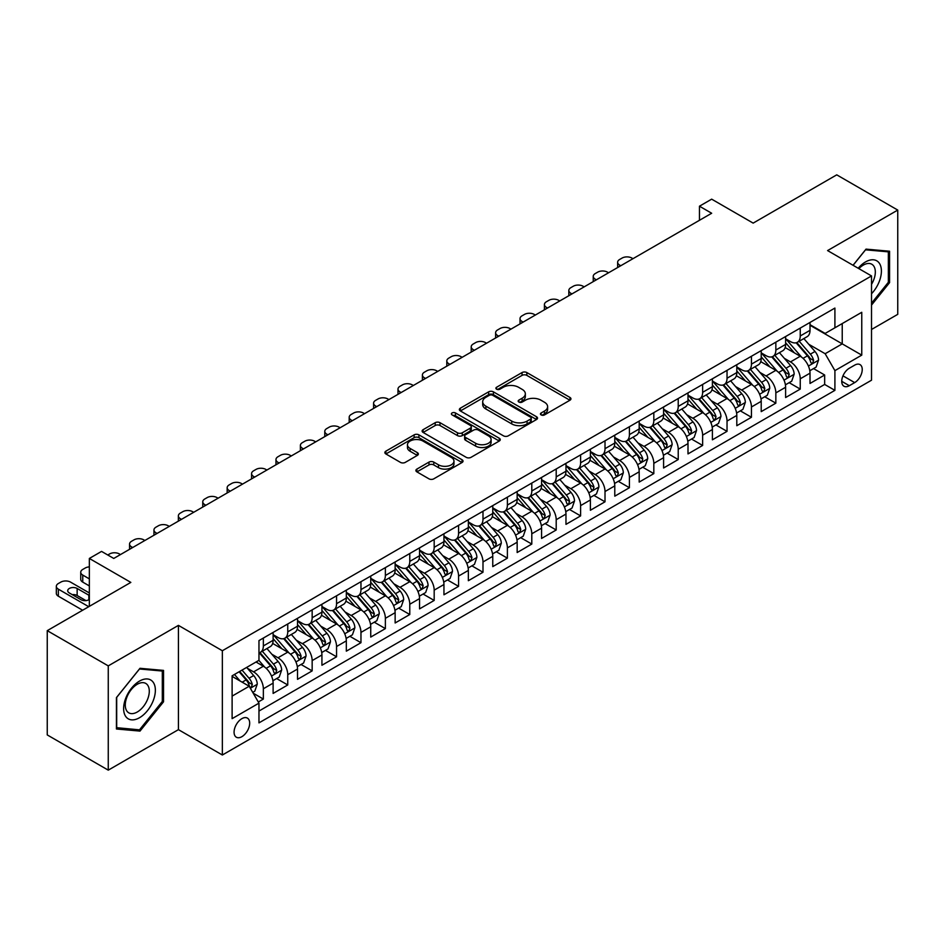 <?xml version="1.0" encoding="UTF-8"?>
<svg xmlns="http://www.w3.org/2000/svg" width="945" height="945" viewBox="0 0 945 945"><rect width="100%" height="100%" fill="white"/><g stroke="black" fill="none" stroke-linecap="round" stroke-linejoin="round"><path stroke-width="1.42" d="M541.142 414.914A2.374 1.37 0 0 0 544.497 414.914L569.953 400.219A3.39 1.961 0 0 0 570.945 398.837A3.39 1.961 0 0 0 569.953 397.455L526.837 372.554A3.39 1.961 0 0 0 522.042 372.554L496.586 387.249A2.374 1.37 0 0 0 495.901 388.218A2.374 1.37 0 0 0 496.586 389.186A2.374 1.37 0 0 0 499.94 389.186L503.236 387.285A10.844 6.261 0 0 1 518.569 387.285L522.16 389.364A10.844 6.261 0 0 1 525.337 393.781A10.844 6.261 0 0 1 522.16 398.211L518.864 400.113A2.374 1.37 0 0 0 518.179 401.082A2.374 1.37 0 0 0 518.864 402.05A2.374 1.37 0 0 0 522.219 402.05L525.514 400.148A10.844 6.261 0 0 1 540.847 400.148L544.438 402.227A10.844 6.261 0 0 1 547.616 406.645A10.844 6.261 0 0 1 544.438 411.075L541.142 412.977A2.374 1.37 0 0 0 540.445 413.945A2.374 1.37 0 0 0 541.142 414.914L541.142 412.977M241.873 736.687A11.045 6.379 120 0 0 249.09 726.953A11.045 6.379 120 0 0 247.401 718.105A11.045 6.379 120 0 0 241.873 718.649A11.045 6.379 120 0 0 234.667 728.382A11.045 6.379 120 0 0 236.356 737.23A11.045 6.379 120 0 0 241.873 736.687M416.875 469.098A3.39 1.961 0 0 0 415.883 470.48A3.39 1.961 0 0 0 416.875 471.862L428.983 478.843A3.39 1.961 0 0 0 433.767 478.843L462.034 462.518A3.39 1.961 0 0 0 463.026 461.136A3.39 1.961 0 0 0 462.034 459.754L418.918 434.865A3.39 1.961 0 0 0 414.123 434.865L385.855 451.178A3.39 1.961 0 0 0 384.863 452.56A3.39 1.961 0 0 0 385.855 453.943L400.467 462.388A3.39 1.961 0 0 0 405.263 462.388L417.359 455.395A3.39 1.961 0 0 0 418.351 454.013A3.39 1.961 0 0 0 417.359 452.631L410.118 448.45A9.06 5.233 0 0 1 407.46 444.752A9.06 5.233 0 0 1 413.048 439.921A9.06 5.233 0 0 1 422.935 441.055L451.32 457.439A9.06 5.233 0 0 1 453.966 461.136A9.06 5.233 0 0 1 448.379 465.968A9.06 5.233 0 0 1 438.504 464.834L433.767 462.105A3.39 1.961 0 0 0 428.983 462.105L416.875 469.098L416.875 471.862M871.514 329.486L897.75 314.342L897.75 210.073L836.738 174.849L753.153 223.114L711.668 199.159L699.465 206.199L711.668 213.251L113.754 558.448L101.552 551.408L89.35 558.448L89.35 606.347M108.262 665.882L108.262 770.151L178.428 729.646L178.428 625.377L108.262 665.882L47.25 630.658L130.835 582.404L89.35 558.448M178.428 625.377L222.358 650.739L871.514 275.94L871.514 380.209L222.358 755.008L222.358 650.739M897.75 210.073L827.584 250.579L871.514 275.94M503.472 435.834A3.39 1.961 0 0 0 508.268 435.834L536.536 419.509A3.39 1.961 0 0 0 537.528 418.127A3.39 1.961 0 0 0 536.536 416.745L493.42 391.856A3.39 1.961 0 0 0 488.624 391.856L460.357 408.169A3.39 1.961 0 0 0 459.364 409.551A3.39 1.961 0 0 0 460.357 410.933L503.472 435.834M453.045 415.422A2.374 1.37 0 0 1 455.443 415.765L499.243 441.043L471.023 457.333A3.39 1.961 0 0 1 466.228 457.333L423.112 432.444L423.112 429.68A3.39 1.961 0 0 0 422.12 431.062A3.39 1.961 0 0 0 423.112 432.444M423.112 429.68L435.208 422.687A3.39 1.961 0 0 1 439.992 422.687L457.486 432.786A3.39 1.961 0 0 0 462.27 432.786L470.303 428.156A3.39 1.961 0 0 0 471.295 426.774A3.39 1.961 0 0 0 470.303 425.392L452.088 414.879A2.374 1.37 0 0 1 451.403 413.91A2.374 1.37 0 0 1 452.868 412.646A2.374 1.37 0 0 1 455.443 412.941L499.279 438.256A3.39 1.961 0 0 1 500.271 439.638A3.39 1.961 0 0 1 499.279 441.02L499.279 438.256M108.262 770.151L47.25 734.926L47.25 630.658M258.292 701.993L263.348 699.064L253.225 693.217M247.46 668.339L253.591 671.871A13.809 7.973 60 0 1 263.348 688.775L273.117 683.14L273.117 693.429L287.752 684.971L276.649 678.569M271.865 654.247L277.995 657.779A13.809 7.973 60 0 1 287.752 674.695L297.521 669.048L297.521 679.337L312.157 670.891L301.053 664.477M296.269 640.155L302.4 643.687A13.809 7.973 60 0 1 312.157 660.602L321.926 654.968L321.926 665.245L336.562 656.799L325.458 650.384M320.674 626.062L326.805 629.606A13.809 7.973 60 0 1 336.562 646.51L346.331 640.875L346.331 651.164L360.966 642.706L349.863 636.292M345.079 611.97L351.209 615.514A13.809 7.973 60 0 1 360.966 632.418L370.735 626.783L370.735 637.072L385.371 628.614L374.267 622.2M369.483 597.89L375.614 601.422A13.809 7.973 60 0 1 385.371 618.325L395.14 612.691L395.14 622.979L409.776 614.522L398.672 608.119M393.888 583.797L400.018 587.329A13.809 7.973 60 0 1 409.776 604.245L419.545 598.61L419.545 608.887L434.18 600.441L423.077 594.027M418.292 569.705L424.423 573.237A13.809 7.973 60 0 1 434.18 590.153L443.949 584.518L443.949 594.795L458.585 586.349L447.481 579.935M442.697 555.613L448.828 559.156A13.809 7.973 60 0 1 458.585 576.06L468.354 570.426L468.354 580.714L482.989 572.257L471.886 565.842M467.102 541.52L473.232 545.064A13.809 7.973 60 0 1 482.989 561.968L492.758 556.333L492.758 566.622L507.394 558.164L496.29 551.75M491.506 527.44L497.637 530.972A13.809 7.973 60 0 1 507.394 547.876L517.163 542.241L517.163 552.53L531.799 544.072L520.695 537.67M515.911 513.348L522.042 516.88A13.809 7.973 60 0 1 531.799 533.795L541.568 528.16L541.568 538.437L556.203 529.991L545.1 523.577M540.316 499.255L546.446 502.799A13.809 7.973 60 0 1 556.203 519.703L565.972 514.068L565.972 524.357L580.608 515.899L569.504 509.485M564.72 485.163L570.851 488.707A13.809 7.973 60 0 1 580.608 505.61L590.377 499.976L590.377 510.265L605.013 501.807L593.909 495.393M589.125 471.071L595.255 474.614A13.809 7.973 60 0 1 605.013 491.518L614.782 485.884L614.782 496.172L629.417 487.714L618.313 481.312M613.529 456.99L619.66 460.522A13.809 7.973 60 0 1 629.417 477.438L639.186 471.791L639.186 482.08L653.822 473.622L642.718 467.22M637.934 442.898L644.065 446.43A13.809 7.973 60 0 1 653.822 463.345L663.591 457.711L663.591 467.988L678.226 459.542L667.123 453.127M662.339 428.806L668.469 432.349A13.809 7.973 60 0 1 678.226 449.253L687.995 443.618L687.995 453.907L702.631 445.449L691.527 439.035M686.743 414.713L692.874 418.257A13.809 7.973 60 0 1 702.631 435.161L712.4 429.526L712.4 439.815L727.036 431.357L715.932 424.943M711.148 400.621L717.279 404.165A13.809 7.973 60 0 1 727.036 421.068L736.805 415.434L736.805 425.722L751.44 417.265L740.337 410.862M735.553 386.54L741.683 390.072A13.809 7.973 60 0 1 751.44 406.988L761.209 401.341L761.209 411.63L775.845 403.172L764.741 396.77M759.957 372.448L766.088 375.98A13.809 7.973 60 0 1 775.845 392.896L785.614 387.261L785.614 397.538L800.25 389.092L800.25 378.803A13.809 7.973 -120 0 0 790.492 361.9L784.362 358.356M789.146 382.678L800.25 389.092M273.117 683.14A13.809 7.973 -120 0 0 263.348 666.237L256.036 662.008M297.521 669.048A13.809 7.973 -120 0 0 287.752 652.144L272.668 643.427M321.926 654.968A13.809 7.973 -120 0 0 312.157 638.052L297.073 629.346M346.331 640.875A13.809 7.973 -120 0 0 336.562 623.972L321.477 615.254M370.735 626.783A13.809 7.973 -120 0 0 360.966 609.879L345.882 601.162M395.14 612.691A13.809 7.973 -120 0 0 385.371 595.787L370.286 587.069M419.545 598.61A13.809 7.973 -120 0 0 409.776 581.695L394.691 572.977M443.949 584.518A13.809 7.973 -120 0 0 434.18 567.602L419.096 558.897M468.354 570.426A13.809 7.973 -120 0 0 458.585 553.522L443.5 544.804M492.758 556.333A13.809 7.973 -120 0 0 482.989 539.43L467.905 530.712M517.163 542.241A13.809 7.973 -120 0 0 507.394 525.337L492.31 516.62M541.568 528.16A13.809 7.973 -120 0 0 531.799 511.245L516.714 502.539M565.972 514.068A13.809 7.973 -120 0 0 556.203 497.153L541.119 488.447M590.377 499.976A13.809 7.973 -120 0 0 580.608 483.072L565.523 474.355M614.782 485.884A13.809 7.973 -120 0 0 605.013 468.98L589.928 460.262M639.186 471.791A13.809 7.973 -120 0 0 629.417 454.888L614.333 446.17M663.591 457.711A13.809 7.973 -120 0 0 653.822 440.795L638.737 432.089M687.995 443.618A13.809 7.973 -120 0 0 678.226 426.703L663.142 417.997M712.4 429.526A13.809 7.973 -120 0 0 702.631 412.622L687.547 403.905M736.805 415.434A13.809 7.973 -120 0 0 727.036 398.53L711.951 389.812M761.209 401.341A13.809 7.973 -120 0 0 751.44 384.438L736.356 375.72M785.614 387.261A13.809 7.973 -120 0 0 775.845 370.345L760.76 361.64M854.682 365.136L849.307 368.231A10.702 6.178 120 0 0 842.314 377.669A10.702 6.178 120 0 0 843.956 386.233A10.702 6.178 120 0 0 849.307 385.702L854.682 382.607A10.702 6.178 120 0 0 861.663 373.18A10.702 6.178 120 0 0 860.021 364.605A10.702 6.178 120 0 0 854.682 365.136M232.116 696.111L249.196 686.247L258.965 703.151L258.965 722.878L834.907 390.356L834.907 370.629L825.15 353.725L808.766 344.263M258.965 703.151L232.116 718.649L232.116 675.817L258.965 660.319L258.965 640.592L834.907 308.07L834.907 327.797L861.757 312.299L861.757 355.131L834.907 370.629M273.117 634.674L277.995 637.497A13.809 7.973 60 0 0 284.894 638.17L294.663 632.536A13.809 7.973 -120 0 0 297.521 626.216L297.521 618.325M297.521 620.582L302.4 623.405A13.809 7.973 60 0 0 309.298 624.09L319.067 618.455A13.809 7.973 -120 0 0 321.926 612.136L321.926 604.245M321.926 606.489L326.805 609.312A13.809 7.973 60 0 0 333.703 609.997L343.472 604.363A13.809 7.973 -120 0 0 346.331 598.043L346.331 590.153M346.331 592.409L351.209 595.22A13.809 7.973 60 0 0 358.108 595.905L367.877 590.271A13.809 7.973 -120 0 0 370.735 583.951L370.735 576.06M370.735 578.316L375.614 581.128A13.809 7.973 60 0 0 382.512 581.813L392.281 576.178A13.809 7.973 -120 0 0 395.14 569.859L395.14 561.968M395.14 564.224L400.018 567.047A13.809 7.973 60 0 0 406.917 567.732L416.686 562.086A13.809 7.973 -120 0 0 419.545 555.766L419.545 547.876M419.545 550.132L424.423 552.955A13.809 7.973 60 0 0 431.322 553.64L441.091 548.005A13.809 7.973 -120 0 0 443.949 541.686L443.949 533.795M443.949 536.039L448.828 538.863A13.809 7.973 60 0 0 455.726 539.548L465.495 533.913A13.809 7.973 -120 0 0 468.354 527.593L468.354 519.703M468.354 521.959L473.232 524.77A13.809 7.973 60 0 0 480.131 525.455L489.9 519.821A13.809 7.973 -120 0 0 492.758 513.501L492.758 505.61M492.758 507.867L497.637 510.678A13.809 7.973 60 0 0 504.535 511.363L514.304 505.729A13.809 7.973 -120 0 0 517.163 499.409L517.163 491.518M517.163 493.774L522.042 496.597A13.809 7.973 60 0 0 528.94 497.283L538.709 491.636A13.809 7.973 -120 0 0 541.568 485.317L541.568 477.426M541.568 479.682L546.446 482.505A13.809 7.973 60 0 0 553.345 483.19L563.114 477.556A13.809 7.973 -120 0 0 565.972 471.236L565.972 463.345M565.972 465.601L570.851 468.413A13.809 7.973 60 0 0 577.749 469.098L587.518 463.463A13.809 7.973 -120 0 0 590.377 457.144L590.377 449.253M590.377 451.509L595.255 454.321A13.809 7.973 60 0 0 602.154 455.006L611.923 449.371A13.809 7.973 -120 0 0 614.782 443.051L614.782 435.161M614.782 437.417L619.66 440.228A13.809 7.973 60 0 0 626.559 440.913L636.328 435.279A13.809 7.973 -120 0 0 639.186 428.959L639.186 421.068M639.186 423.325L644.065 426.148A13.809 7.973 60 0 0 650.963 426.833L660.732 421.186A13.809 7.973 -120 0 0 663.591 414.867L663.591 406.976M663.591 409.232L668.469 412.055A13.809 7.973 60 0 0 675.368 412.741L685.137 407.106A13.809 7.973 -120 0 0 687.995 400.786L687.995 392.896M687.995 395.152L692.874 397.963A13.809 7.973 60 0 0 699.772 398.648L709.541 393.014A13.809 7.973 -120 0 0 712.4 386.694L712.4 378.803M712.4 381.059L717.279 383.871A13.809 7.973 60 0 0 724.177 384.556L733.946 378.921A13.809 7.973 -120 0 0 736.805 372.602L736.805 364.711M736.805 366.967L741.683 369.79A13.809 7.973 60 0 0 748.582 370.464L758.351 364.829A13.809 7.973 -120 0 0 761.209 358.509L761.209 350.619M761.209 352.875L766.088 355.698A13.809 7.973 60 0 0 772.986 356.383L782.755 350.749A13.809 7.973 -120 0 0 785.614 344.417L785.614 336.538M258.965 711.042L824.654 384.438L824.654 375L810.019 383.457L810.019 373.169A13.809 7.973 -120 0 0 800.25 356.253L785.165 347.547M785.614 338.782L790.492 341.606A13.809 7.973 -120 0 0 797.391 342.291A13.809 7.973 -120 0 0 800.25 335.971L800.25 328.08M797.391 342.291L807.16 336.656A13.809 7.973 -120 0 0 810.019 330.337L810.019 322.446M263.348 638.052L263.348 645.943A13.809 7.973 60 0 1 260.489 652.263A13.809 7.973 60 0 1 258.965 652.83M260.489 652.263L270.258 646.628A13.809 7.973 -120 0 0 273.117 640.308L273.117 632.418M287.752 623.96L287.752 631.851A13.809 7.973 60 0 1 284.894 638.17M312.157 609.879L312.157 617.77A13.809 7.973 60 0 1 309.298 624.09M336.562 595.787L336.562 603.678A13.809 7.973 60 0 1 333.703 609.997M360.966 581.695L360.966 589.585A13.809 7.973 60 0 1 358.108 595.905M385.371 567.602L385.371 575.493A13.809 7.973 60 0 1 382.512 581.813M409.776 553.522L409.776 561.401A13.809 7.973 60 0 1 406.917 567.732M434.18 539.43L434.18 547.32A13.809 7.973 60 0 1 431.322 553.64M458.585 525.337L458.585 533.228A13.809 7.973 60 0 1 455.726 539.548M482.989 511.245L482.989 519.136A13.809 7.973 60 0 1 480.131 525.455M507.394 497.153L507.394 505.043A13.809 7.973 60 0 1 504.535 511.363M531.799 483.072L531.799 490.963A13.809 7.973 60 0 1 528.94 497.283M556.203 468.98L556.203 476.871A13.809 7.973 60 0 1 553.345 483.19M580.608 454.888L580.608 462.778A13.809 7.973 60 0 1 577.749 469.098M605.013 440.795L605.013 448.686A13.809 7.973 60 0 1 602.154 455.006M629.417 426.703L629.417 434.594A13.809 7.973 60 0 1 626.559 440.913M653.822 412.622L653.822 420.513A13.809 7.973 60 0 1 650.963 426.833M678.226 398.53L678.226 406.421A13.809 7.973 60 0 1 675.368 412.741M702.631 384.438L702.631 392.329A13.809 7.973 60 0 1 699.772 398.648M727.036 370.345L727.036 378.236A13.809 7.973 60 0 1 724.177 384.556M751.44 356.253L751.44 364.144A13.809 7.973 60 0 1 748.582 370.464M775.845 342.173L775.845 350.063A13.809 7.973 60 0 1 772.986 356.383M775.845 392.896L775.845 403.172M751.44 406.988L751.44 417.265M727.036 421.068L727.036 431.357M702.631 435.161L702.631 445.449M678.226 449.253L678.226 459.542M653.822 463.345L653.822 473.622M629.417 477.438L629.417 487.714M605.013 491.518L605.013 501.807M580.608 505.61L580.608 515.899M556.203 519.703L556.203 529.991M531.799 533.795L531.799 544.072M507.394 547.876L507.394 558.164M482.989 561.968L482.989 572.257M458.585 576.06L458.585 586.349M434.18 590.153L434.18 600.441M409.776 604.245L409.776 614.522M385.371 618.325L385.371 628.614M360.966 632.418L360.966 642.706M336.562 646.51L336.562 656.799M312.157 660.602L312.157 670.891M287.752 674.695L287.752 684.971M263.348 688.775L263.348 699.064M249.196 686.247L232.116 676.384M825.15 353.725L842.231 343.862L842.231 323.568L861.757 312.299M810.019 325.257L861.757 355.131M810.019 324.702L825.15 333.431L834.907 327.797M178.428 729.646L222.358 755.008M699.465 206.199L699.465 220.291M813.55 368.585L824.654 375M824.654 384.438L834.907 390.356M871.514 305.093L889.576 282.626L889.576 251.228L866.022 249.126L853.04 265.273M116.436 728.997L139.99 731.099L163.532 701.804L163.532 670.407L139.99 668.304L116.436 697.599L116.436 728.997M888.359 281.929L889.576 282.626M162.316 701.095L163.532 701.804M137.498 729.658L139.99 731.099M542.087 415.245L544.438 413.898A10.844 6.261 0 0 0 547.616 409.468L547.616 406.645M525.337 393.781L525.337 396.605A10.844 6.261 0 0 1 522.16 401.034L519.821 402.381M569.906 400.243L526.837 375.378A3.39 1.961 0 0 0 522.042 375.378L497.542 389.529M536.488 419.533L493.42 394.667A3.39 1.961 0 0 0 488.624 394.667L460.404 410.957M530.547 419.096A2.374 1.37 0 0 0 531.244 418.127A2.374 1.37 0 0 0 530.547 417.158L492.699 395.305A2.374 1.37 0 0 0 489.345 395.305L485.872 397.313A10.844 6.261 0 0 0 482.694 401.743A10.844 6.261 0 0 0 485.872 406.161L511.741 421.104A10.844 6.261 0 0 0 527.074 421.104L530.547 419.096L530.547 421.919A2.374 1.37 0 0 0 531.244 420.95L531.244 418.127M482.694 401.743L482.694 404.555A10.844 6.261 0 0 0 485.872 408.984L485.872 406.161M530.547 421.919L527.074 423.915A10.844 6.261 0 0 1 511.741 423.915L485.872 408.984M423.159 432.467L435.208 425.51L435.208 422.687M471.295 426.774L471.295 429.585A3.39 1.961 0 0 1 470.303 430.967L462.27 435.61A3.39 1.961 0 0 1 457.486 435.61L439.992 425.51A3.39 1.961 0 0 0 435.208 425.51M475.63 443.264A9.06 5.233 0 0 0 485.506 444.398A9.06 5.233 0 0 0 491.105 439.567A9.06 5.233 0 0 0 488.447 435.869L478.442 430.093A3.39 1.961 0 0 0 473.658 430.093L465.625 434.724A3.39 1.961 0 0 0 464.633 436.106A3.39 1.961 0 0 0 465.625 437.488L475.63 443.264L475.63 446.087A9.06 5.233 0 0 0 485.506 447.221A9.06 5.233 0 0 0 491.105 442.378L491.105 439.567M464.633 436.106L464.633 438.929A3.39 1.961 0 0 0 465.625 440.311L465.625 437.488M475.63 446.087L465.625 440.311M453.966 461.136L453.966 463.96A9.06 5.233 0 0 1 448.379 468.791A9.06 5.233 0 0 1 438.504 467.657L433.767 464.928A3.39 1.961 0 0 0 428.983 464.928L416.922 471.886M407.46 444.752L407.46 447.564A9.06 5.233 0 0 0 410.118 451.273L410.118 448.45M417.312 455.431L410.118 451.273M461.987 462.554L418.918 437.677A3.39 1.961 0 0 0 414.123 437.677L385.903 453.978M809.806 370.747L816.114 367.109L818.559 360.057A9.143 5.28 -120 0 0 814.992 351.481L803.841 338.57M620.759 265.734L619.66 265.096A6.898 3.981 -0 0 1 617.64 262.285A6.898 3.981 -0 0 1 619.66 259.462L622.105 258.056A6.898 3.981 -0 0 1 631.862 258.056L632.961 258.682M801.608 357.151L788.39 341.842A26.401 15.238 -120 0 0 785.614 338.936M794.355 352.851L786.961 344.287A21.912 12.651 -120 0 0 785.614 342.822M796.151 342.787L807.432 355.84A9.143 5.28 60 0 1 810.692 362.148L811.353 363.223L812.594 363.057L813.621 360.458A9.143 5.28 -120 0 0 810.361 354.151L799.21 341.239M796.812 342.574L808.932 356.608A4.654 2.693 60 0 1 810.101 358.427L813.621 360.458M871.514 293.753A22.432 12.947 120 0 0 881.106 267.742A22.432 12.947 120 0 0 865.537 261.93A22.432 12.947 120 0 0 858.19 268.25M871.514 284.35A16.986 9.804 120 0 0 871.81 264.246A16.986 9.804 120 0 0 863.317 265.096A16.986 9.804 120 0 0 858.863 268.64M853.087 265.309L865.537 249.823L888.359 251.854L888.359 282.283L871.514 303.227M886.847 250.98L888.359 251.854M153.232 700.647A22.432 12.947 120 0 0 147.432 678.971A22.432 12.947 120 0 0 125.756 698.19A22.432 12.947 120 0 0 131.568 719.854A22.432 12.947 120 0 0 153.232 700.647M147.68 699.064A16.986 9.804 120 0 0 145.766 683.424A16.986 9.804 120 0 0 126.878 697.209A16.986 9.804 120 0 0 128.78 712.837A16.986 9.804 120 0 0 147.68 699.064M116.684 727.804L116.684 697.375L139.494 668.989L162.316 671.033L162.316 701.45L139.494 729.847L116.436 727.662M160.804 670.159L162.316 671.033M785.401 384.839L791.709 381.201L794.154 374.149A9.143 5.28 -120 0 0 790.587 365.561L779.436 352.65M596.354 279.826L595.255 279.188A6.898 3.981 -0 0 1 593.236 276.365A6.898 3.981 -0 0 1 595.255 273.554L597.701 272.148A6.898 3.981 -0 0 1 607.458 272.148L608.556 272.774M777.203 371.243L763.985 355.934A26.401 15.238 -120 0 0 761.209 353.028M769.951 366.943L762.556 358.379A21.912 12.651 -120 0 0 761.209 356.903M771.746 356.879L783.027 369.932A9.143 5.28 60 0 1 786.287 376.228L786.949 377.315L788.189 377.138L789.217 374.539A9.143 5.28 -120 0 0 785.957 368.243L774.805 355.332M772.408 356.667L784.527 370.688A4.654 2.693 60 0 1 785.697 372.519L789.217 374.539M760.997 398.932L767.305 395.293L769.75 388.241A9.143 5.28 -120 0 0 766.182 379.654L755.031 366.743M571.949 293.907L570.851 293.281A6.898 3.981 -0 0 1 568.831 290.458A6.898 3.981 -0 0 1 570.851 287.646L573.296 286.229A6.898 3.981 -0 0 1 583.053 286.229L584.152 286.867M752.799 385.336L739.581 370.015A26.401 15.238 -120 0 0 736.805 367.121M745.546 381.036L738.151 372.472A21.912 12.651 -120 0 0 736.805 370.995M747.341 370.96L758.622 384.024A9.143 5.28 60 0 1 761.883 390.32L762.544 391.407L763.784 391.23L764.812 388.631A9.143 5.28 -120 0 0 761.552 382.335L750.401 369.424M748.003 370.747L760.123 384.78A4.654 2.693 60 0 1 761.292 386.599L764.812 388.631M736.592 413.024L742.9 409.374L745.345 402.334A9.143 5.28 -120 0 0 741.778 393.746L730.627 380.835M547.545 307.999L546.446 307.373A6.898 3.981 -0 0 1 544.426 304.55A6.898 3.981 -0 0 1 546.446 301.727L548.891 300.321A6.898 3.981 -0 0 1 558.649 300.321L559.747 300.959M728.394 399.416L715.176 384.107A26.401 15.238 -120 0 0 712.4 381.213M721.141 395.128L713.747 386.564A21.912 12.651 -120 0 0 712.4 385.087M722.937 385.052L734.218 398.117A9.143 5.28 60 0 1 737.478 404.413L738.139 405.499L739.38 405.322L740.407 402.724A9.143 5.28 -120 0 0 737.147 396.428L725.996 383.516M723.598 384.839L735.718 398.873A4.654 2.693 60 0 1 736.887 400.692L740.407 402.724M712.187 427.105L718.495 423.466L720.941 416.426A9.143 5.28 -120 0 0 717.373 407.838L706.222 394.927M523.14 322.091L522.042 321.454A6.898 3.981 -0 0 1 520.022 318.642A6.898 3.981 -0 0 1 522.042 315.819L524.487 314.413A6.898 3.981 -0 0 1 534.244 314.413L535.342 315.051M703.99 413.508L690.771 398.199A26.401 15.238 -120 0 0 687.995 395.293M696.737 409.209L689.342 400.656A21.912 12.651 -120 0 0 687.995 399.18M698.532 399.144L709.813 412.197A9.143 5.28 60 0 1 713.073 418.505L713.735 419.592L714.975 419.415L716.003 416.816A9.143 5.28 -120 0 0 712.743 410.508L701.592 397.597M699.194 398.932L711.313 412.965A4.654 2.693 60 0 1 712.483 414.784L716.003 416.816M687.783 441.197L694.091 437.559L696.536 430.507A9.143 5.28 -120 0 0 692.968 421.919L681.817 409.02M498.736 336.184L497.637 335.546A6.898 3.981 -0 0 1 495.617 332.734A6.898 3.981 -0 0 1 497.637 329.911L500.082 328.506A6.898 3.981 -0 0 1 509.839 328.506L510.938 329.132M679.585 427.601L666.367 412.292A26.401 15.238 -120 0 0 663.591 409.386M672.332 423.301L664.937 414.737A21.912 12.651 -120 0 0 663.591 413.272M674.128 413.237L685.409 426.289A9.143 5.28 60 0 1 688.669 432.597L689.33 433.672L690.571 433.507L691.598 430.896A9.143 5.28 -120 0 0 688.338 424.6L677.187 411.689M674.789 413.024L686.909 427.057A4.654 2.693 60 0 1 688.078 428.876L691.598 430.896M663.378 455.289L669.686 451.651L672.131 444.599A9.143 5.28 -120 0 0 668.564 436.011L657.413 423.1M474.331 350.276L473.232 349.638A6.898 3.981 -0 0 1 471.212 346.815A6.898 3.981 -0 0 1 473.232 344.004L475.678 342.586A6.898 3.981 -0 0 1 485.435 342.586L486.533 343.224M655.18 441.693L641.962 426.384A26.401 15.238 -120 0 0 639.186 423.478M647.927 437.393L640.533 428.829A21.912 12.651 -120 0 0 639.186 427.353M649.723 427.329L661.004 440.382A9.143 5.28 60 0 1 664.264 446.678L664.926 447.765L666.166 447.587L667.194 444.989A9.143 5.28 -120 0 0 663.933 438.693L652.782 425.782M650.384 427.116L662.504 441.138A4.654 2.693 60 0 1 663.673 442.969L667.194 444.989M638.974 469.381L645.281 465.731L647.727 458.691A9.143 5.28 -120 0 0 644.159 450.103L633.008 437.192M449.926 364.357L448.828 363.731A6.898 3.981 -0 0 1 446.808 360.907A6.898 3.981 -0 0 1 448.828 358.096L451.273 356.678A6.898 3.981 -0 0 1 461.03 356.678L462.129 357.316M630.776 455.785L617.557 440.464A26.401 15.238 -120 0 0 614.782 437.57M623.523 451.486L616.128 442.921A21.912 12.651 -120 0 0 614.782 441.445M625.318 441.409L636.599 454.474A9.143 5.28 60 0 1 639.859 460.77L640.521 461.857L641.761 461.68L642.789 459.081A9.143 5.28 -120 0 0 639.529 452.785L628.378 439.874M625.98 441.197L638.099 455.23A4.654 2.693 60 0 1 639.269 457.049L642.789 459.081M614.569 483.474L620.877 479.824L623.322 472.783A9.143 5.28 -120 0 0 619.755 464.196L608.604 451.285M425.522 378.449L424.423 377.811A6.898 3.981 -0 0 1 422.403 375A6.898 3.981 -0 0 1 424.423 372.176L426.868 370.771A6.898 3.981 -0 0 1 436.625 370.771L437.724 371.409M606.371 469.866L593.153 454.557A26.401 15.238 -120 0 0 590.377 451.663M599.118 465.578L591.724 457.014A21.912 12.651 -120 0 0 590.377 455.537M600.914 455.502L612.195 468.566A9.143 5.28 60 0 1 615.455 474.862L616.116 475.949L617.357 475.772L618.384 473.173A9.143 5.28 -120 0 0 615.124 466.865L603.973 453.966M601.575 455.289L613.695 469.322A4.654 2.693 60 0 1 614.864 471.142L618.384 473.173M590.164 497.554L596.472 493.916L598.917 486.876A9.143 5.28 -120 0 0 595.35 478.288L584.199 465.377M401.117 392.541L400.018 391.903A6.898 3.981 -0 0 1 397.999 389.092A6.898 3.981 -0 0 1 400.018 386.269L402.464 384.863A6.898 3.981 -0 0 1 412.221 384.863L413.319 385.489M581.966 483.958L568.748 468.649A26.401 15.238 -120 0 0 565.972 465.743M574.714 479.658L567.319 471.094A21.912 12.651 -120 0 0 565.972 469.63M576.509 469.594L587.79 482.647A9.143 5.28 60 0 1 591.05 488.955L591.712 490.042L592.952 489.864L593.98 487.266A9.143 5.28 -120 0 0 590.719 480.958L579.568 468.047M577.171 469.381L589.29 483.415A4.654 2.693 60 0 1 590.46 485.234L593.98 487.266M565.76 511.647L572.068 508.008L574.513 500.956A9.143 5.28 -120 0 0 570.945 492.369L559.794 479.469M376.712 406.633L375.614 405.996A6.898 3.981 -0 0 1 373.594 403.172A6.898 3.981 -0 0 1 375.614 400.361L378.059 398.955A6.898 3.981 -0 0 1 387.816 398.955L388.915 399.581M557.562 498.05L544.344 482.741A26.401 15.238 -120 0 0 541.568 479.836M550.309 493.751L542.914 485.187A21.912 12.651 -120 0 0 541.568 483.722M552.104 483.686L563.385 496.739A9.143 5.28 60 0 1 566.646 503.047L567.307 504.122L568.547 503.957L569.575 501.346A9.143 5.28 -120 0 0 566.315 495.05L555.164 482.139M552.766 483.474L564.886 497.507A4.654 2.693 60 0 1 566.067 499.326L569.575 501.346M541.355 525.739L547.663 522.101L550.108 515.049A9.143 5.28 -120 0 0 546.541 506.461L535.39 493.55M352.308 420.714L351.209 420.088A6.898 3.981 -0 0 1 349.189 417.265A6.898 3.981 -0 0 1 351.209 414.453L353.654 413.036A6.898 3.981 -0 0 1 363.412 413.036L364.51 413.674M533.157 512.143L519.939 496.834A26.401 15.238 -120 0 0 517.163 493.928M525.904 507.843L518.51 499.279A21.912 12.651 -120 0 0 517.163 497.802M527.7 497.779L538.981 510.832A9.143 5.28 60 0 1 542.241 517.128L542.903 518.214L544.143 518.037L545.17 515.438A9.143 5.28 -120 0 0 541.91 509.142L530.759 496.231M528.361 497.554L540.481 511.588A4.654 2.693 60 0 1 541.662 513.418L545.17 515.438M516.95 539.831L523.258 536.181L525.703 529.141A9.143 5.28 -120 0 0 522.136 520.553L510.985 507.642M327.903 434.806L326.805 434.18A6.898 3.981 -0 0 1 324.785 431.357A6.898 3.981 -0 0 1 326.805 428.546L329.25 427.128A6.898 3.981 -0 0 1 339.007 427.128L340.106 427.766M508.753 526.235L495.534 510.914A26.401 15.238 -120 0 0 492.758 508.02M501.5 521.935L494.105 513.371A21.912 12.651 -120 0 0 492.758 511.895M503.295 511.859L514.576 524.924A9.143 5.28 60 0 1 517.836 531.22L518.498 532.307L519.738 532.13L520.766 529.531A9.143 5.28 -120 0 0 517.506 523.235L506.355 510.324M503.957 511.647L516.076 525.68A4.654 2.693 60 0 1 517.258 527.499L520.766 529.531M492.546 553.912L498.854 550.273L501.299 543.233A9.143 5.28 -120 0 0 497.731 534.646L486.58 521.735M303.499 448.899L302.4 448.261A6.898 3.981 -0 0 1 300.38 445.449A6.898 3.981 -0 0 1 302.4 442.626L304.845 441.22A6.898 3.981 -0 0 1 314.602 441.22L315.701 441.858M484.348 540.316L471.13 525.007A26.401 15.238 -120 0 0 468.354 522.101M477.095 536.028L469.7 527.464A21.912 12.651 -120 0 0 468.354 525.987M478.891 525.952L490.171 539.016A9.143 5.28 60 0 1 493.432 545.312L494.093 546.399L495.334 546.222L496.361 543.623A9.143 5.28 -120 0 0 493.101 537.315L481.95 524.416M479.552 525.739L491.672 539.772A4.654 2.693 60 0 1 492.853 541.591L496.361 543.623M468.141 568.004L474.449 564.366L476.894 557.326A9.143 5.28 -120 0 0 473.327 548.738L462.176 535.827M279.094 462.991L277.995 462.353A6.898 3.981 -0 0 1 275.975 459.542A6.898 3.981 -0 0 1 277.995 456.718L280.441 455.313A6.898 3.981 -0 0 1 290.198 455.313L291.296 455.939M459.943 554.408L446.725 539.099A26.401 15.238 -120 0 0 443.949 536.193M452.69 550.108L445.296 541.544A21.912 12.651 -120 0 0 443.949 540.079M454.486 540.044L465.767 553.097A9.143 5.28 60 0 1 469.027 559.405L469.689 560.491L470.929 560.314L471.957 557.715A9.143 5.28 -120 0 0 468.696 551.408L457.545 538.496M455.147 539.831L467.267 553.864A4.654 2.693 60 0 1 468.448 555.684L471.957 557.715M443.737 582.096L450.044 578.458L452.49 571.406A9.143 5.28 -120 0 0 448.922 562.818L437.771 549.907M254.689 477.083L253.591 476.445A6.898 3.981 -0 0 1 251.571 473.622A6.898 3.981 -0 0 1 253.591 470.811L256.036 469.405A6.898 3.981 -0 0 1 265.793 469.405L266.892 470.031M435.539 568.5L422.32 553.191A26.401 15.238 -120 0 0 419.545 550.285M428.286 564.2L420.891 555.636A21.912 12.651 -120 0 0 419.545 554.172M430.081 554.136L441.362 567.189A9.143 5.28 60 0 1 444.622 573.497L445.284 574.572L446.524 574.406L447.552 571.796A9.143 5.28 -120 0 0 444.292 565.5L433.141 552.589M430.743 553.924L442.862 567.945A4.654 2.693 60 0 1 444.044 569.776L447.552 571.796M419.332 596.189L425.64 592.55L428.085 585.498A9.143 5.28 -120 0 0 424.518 576.911L413.367 564M230.285 491.164L229.186 490.538A6.898 3.981 -0 0 1 227.166 487.714A6.898 3.981 -0 0 1 229.186 484.903L231.631 483.486A6.898 3.981 -0 0 1 241.388 483.486L242.487 484.123M411.134 582.592L397.916 567.284A26.401 15.238 -120 0 0 395.14 564.378M403.881 578.293L396.487 569.729A21.912 12.651 -120 0 0 395.14 568.252M405.677 568.228L416.958 581.281A9.143 5.28 60 0 1 420.218 587.577L420.879 588.664L422.12 588.487L423.147 585.888A9.143 5.28 -120 0 0 419.887 579.592L408.736 566.681M406.338 568.004L418.458 582.037A4.654 2.693 60 0 1 419.639 583.868L423.147 585.888M394.927 610.281L401.235 606.631L403.68 599.591A9.143 5.28 -120 0 0 400.113 591.003L388.962 578.092M205.88 505.256L204.781 504.63A6.898 3.981 -0 0 1 202.762 501.807A6.898 3.981 -0 0 1 204.781 498.984L207.227 497.578A6.898 3.981 -0 0 1 216.984 497.578L218.082 498.216M386.729 596.673L373.511 581.364A26.401 15.238 -120 0 0 370.735 578.47M379.477 592.385L372.082 583.821A21.912 12.651 -120 0 0 370.735 582.344M381.272 582.309L392.553 595.374A9.143 5.28 60 0 1 395.813 601.67L396.475 602.756L397.715 602.579L398.743 599.981A9.143 5.28 -120 0 0 395.482 593.684L384.332 580.773M381.934 582.096L394.053 596.13A4.654 2.693 60 0 1 395.234 597.949L398.743 599.981M370.523 624.361L376.831 620.723L379.276 613.683A9.143 5.28 -120 0 0 375.708 605.095L364.557 592.184M181.475 519.348L180.377 518.71A6.898 3.981 -0 0 1 178.357 515.899A6.898 3.981 -0 0 1 180.377 513.076L182.822 511.67A6.898 3.981 -0 0 1 192.579 511.67L193.678 512.308M362.325 610.765L349.107 595.456A26.401 15.238 -120 0 0 346.331 592.55M355.072 606.477L347.677 597.913A21.912 12.651 -120 0 0 346.331 596.437M356.867 596.401L368.148 609.466A9.143 5.28 60 0 1 371.409 615.762L372.07 616.849L373.31 616.672L374.338 614.073A9.143 5.28 -120 0 0 371.078 607.765L359.927 594.854M357.529 596.189L369.649 610.222A4.654 2.693 60 0 1 370.83 612.041L374.338 614.073M346.118 638.454L352.426 634.816L354.871 627.775A9.143 5.28 -120 0 0 351.304 619.188L340.153 606.277M157.071 533.441L155.972 532.803A6.898 3.981 -0 0 1 153.952 529.991A6.898 3.981 -0 0 1 155.972 527.168L158.417 525.763A6.898 3.981 -0 0 1 168.175 525.763L169.273 526.389M337.92 624.858L324.702 609.549A26.401 15.238 -120 0 0 321.926 606.643M330.667 620.558L323.273 611.994A21.912 12.651 -120 0 0 321.926 610.529M332.463 610.494L343.744 623.546A9.143 5.28 60 0 1 347.004 629.854L347.665 630.929L348.906 630.764L349.933 628.165A9.143 5.28 -120 0 0 346.673 621.857L335.522 608.946M333.124 610.281L345.244 624.314A4.654 2.693 60 0 1 346.425 626.133L349.933 628.165M321.713 652.546L328.021 648.908L330.466 641.856A9.143 5.28 -120 0 0 326.899 633.268L315.748 620.357M132.666 547.533L131.568 546.895A6.898 3.981 -0 0 1 129.548 544.072A6.898 3.981 -0 0 1 131.568 541.261L134.013 539.855A6.898 3.981 -0 0 1 143.77 539.855L144.868 540.481M313.516 638.95L300.297 623.641A26.401 15.238 -120 0 0 297.521 620.735M306.263 634.65L298.868 626.086A21.912 12.651 -120 0 0 297.521 624.621M308.058 624.586L319.339 637.639A9.143 5.28 60 0 1 322.599 643.935L323.261 645.022L324.501 644.856L325.529 642.246A9.143 5.28 -120 0 0 322.269 635.95L311.118 623.038M308.72 624.373L320.839 638.395A4.654 2.693 60 0 1 322.021 640.226L325.529 642.246M297.309 666.638L303.617 663L306.062 655.948A9.143 5.28 -120 0 0 302.494 647.36L291.343 634.449M107.777 554.998L109.608 553.935A6.898 3.981 -0 0 1 119.365 553.935L120.464 554.573M289.111 653.042L275.893 637.733A26.401 15.238 -120 0 0 273.117 634.827M281.858 648.742L274.463 640.178A21.912 12.651 -120 0 0 273.117 638.702M283.654 638.666L294.935 651.731A9.143 5.28 60 0 1 298.195 658.027L298.856 659.114L300.097 658.937L301.124 656.338A9.143 5.28 -120 0 0 297.864 650.042L286.713 637.131M284.315 638.454L296.435 652.487A4.654 2.693 60 0 1 297.616 654.318L301.124 656.338M272.904 680.731L279.212 677.081L281.657 670.04A9.143 5.28 -120 0 0 278.09 661.453L266.939 648.542M264.706 667.123L258.871 660.366M89.35 578.883L82.758 575.08L82.758 582.12A6.898 3.981 180 0 1 80.738 579.297L80.738 572.257A6.898 3.981 -0 0 0 82.758 575.08M89.35 585.924L82.758 582.12M257.453 662.835L256.508 661.736M259.249 652.759L270.53 665.823A9.143 5.28 60 0 1 273.79 672.119L274.452 673.206L275.692 673.029L276.72 670.43A9.143 5.28 -120 0 0 273.459 664.134L262.308 651.223M259.91 652.546L272.03 666.579A4.654 2.693 60 0 1 273.211 668.399L276.72 670.43M89.35 566.882A6.898 3.981 -0 0 0 85.204 568.028L82.758 569.433A6.898 3.981 -0 0 0 80.738 572.257M252.74 692.378L254.807 691.173L257.253 684.133A9.143 5.28 -120 0 0 253.685 675.545L246.669 667.418M88.736 606.702L58.354 589.16A6.898 3.981 -0 0 1 56.334 586.349A6.898 3.981 -0 0 1 58.354 583.526L60.799 582.12A6.898 3.981 -0 0 1 70.556 582.12L89.35 592.964M240.113 681.002L234.466 674.458M82.64 610.234L58.354 596.212A6.898 3.981 180 0 1 56.334 593.389L56.334 586.349M233.049 676.927L232.116 675.84M85.983 600.607L77.147 595.504A5.516 3.189 -0 0 0 72.21 594.629M239.109 671.777L246.125 679.904A9.143 5.28 60 0 1 249.385 686.212L250.047 687.298L251.287 687.121L252.315 684.523A9.143 5.28 -120 0 0 249.055 678.215L242.026 670.088M239.664 671.458L247.625 680.672A4.654 2.693 60 0 1 248.807 682.491L252.315 684.523M89.35 595.551A5.516 3.189 -0 0 0 88.865 595.22L77.147 588.463A5.516 3.189 -0 0 0 71.123 587.766A5.516 3.189 -0 0 0 67.721 590.719A5.516 3.189 -0 0 0 69.339 592.964L81.046 599.732A5.516 3.189 -0 0 0 89.35 599.413M253.591 671.871L263.348 666.237M277.995 657.779L287.752 652.144M302.4 643.687L312.157 638.052M326.805 629.606L336.562 623.972M351.209 615.514L360.966 609.879M375.614 601.422L385.371 595.787M400.018 587.329L409.776 581.695M424.423 573.237L434.18 567.602M448.828 559.156L458.585 553.522M473.232 545.064L482.989 539.43M497.637 530.972L507.394 525.337M522.042 516.88L531.799 511.245M546.446 502.799L556.203 497.153M570.851 488.707L580.608 483.072M595.255 474.614L605.013 468.98M619.66 460.522L629.417 454.888M644.065 446.43L653.822 440.795M668.469 432.349L678.226 426.703M692.874 418.257L702.631 412.622M717.279 404.165L727.036 398.53M741.683 390.072L751.44 384.438M766.088 375.98L775.845 370.345M790.492 361.9L800.25 356.253M800.25 335.971L810.019 330.337M263.348 645.943L273.117 640.308M287.752 631.851L297.521 626.216M312.157 617.77L321.926 612.136M336.562 603.678L346.331 598.043M360.966 589.585L370.735 583.951M385.371 575.493L395.14 569.859M409.776 561.401L419.545 555.766M434.18 547.32L443.949 541.686M458.585 533.228L468.354 527.593M482.989 519.136L492.758 513.501M507.394 505.043L517.163 499.409M531.799 490.963L541.568 485.317M556.203 476.871L565.972 471.236M580.608 462.778L590.377 457.144M605.013 448.686L614.782 443.051M629.417 434.594L639.186 428.959M653.822 420.513L663.591 414.867M678.226 406.421L687.995 400.786M702.631 392.329L712.4 386.694M727.036 378.236L736.805 372.602M751.44 364.144L761.209 358.509M775.845 350.063L785.614 344.417M800.25 378.803L810.019 373.169M842.975 375.85L854.682 382.607M841.747 381.343L849.307 385.702M544.438 413.898L544.438 411.075M518.864 402.05L518.864 400.113M522.16 401.034L522.16 398.211M496.586 389.186L496.586 387.249M522.042 375.378L522.042 372.554M526.837 375.378L526.837 372.554M569.953 400.219L569.953 397.455M460.357 410.933L460.357 408.169M488.624 394.667L488.624 391.856M493.42 394.667L493.42 391.856M536.536 419.509L536.536 416.745M511.741 423.915L511.741 421.104M527.074 423.915L527.074 421.104M439.992 425.51L439.992 422.687M457.486 435.61L457.486 432.786M462.27 435.61L462.27 432.786M470.303 430.967L470.303 428.156M455.443 415.765L455.443 412.941M428.983 464.928L428.983 462.105M433.767 464.928L433.767 462.105M438.504 467.657L438.504 464.834M417.359 455.395L417.359 452.631M385.855 453.943L385.855 451.178M414.123 437.677L414.123 434.865M418.918 437.677L418.918 434.865M462.034 462.518L462.034 459.754M619.66 265.096L619.66 266.36M808.412 366.058L818.5 360.234M788.39 341.842L789.642 341.11M810.361 354.151L814.992 351.481M803.073 358.356L807.432 355.84M595.255 279.188L595.255 280.452M784.007 380.15L794.095 374.326M763.985 355.934L765.237 355.202M785.957 368.243L790.587 365.561M778.668 372.448L783.027 369.932M570.851 293.281L570.851 294.545M759.603 394.242L769.691 388.419M739.581 370.015L740.833 369.294M761.552 382.335L766.182 379.654M754.264 386.54L758.622 384.024M546.446 307.373L546.446 308.637M735.198 408.334L745.286 402.511M715.176 384.107L716.428 383.386M737.147 396.428L741.778 393.746M729.859 400.633L734.218 398.117M522.042 321.454L522.042 322.729M710.794 422.415L720.881 416.603M690.771 398.199L692.024 397.479M712.743 410.508L717.373 407.838M705.454 414.725L709.813 412.197M497.637 335.546L497.637 336.81M686.389 436.507L696.477 430.684M666.367 412.292L667.619 411.559M688.338 424.6L692.968 421.919M681.05 428.806L685.409 426.289M473.232 349.638L473.232 350.902M661.984 450.6L672.072 444.776M641.962 426.384L643.214 425.652M663.933 438.693L668.564 436.011M656.645 442.898L661.004 440.382M448.828 363.731L448.828 364.994M637.58 464.692L647.668 458.868M617.557 440.464L618.81 439.744M639.529 452.785L644.159 450.103M632.24 456.99L636.599 454.474M424.423 377.811L424.423 379.087M613.175 478.772L623.263 472.961M593.153 454.557L594.405 453.836M615.124 466.865L619.755 464.196M607.836 471.082L612.195 468.566M400.018 391.903L400.018 393.179M588.77 492.865L598.858 487.053M568.748 468.649L570 467.929M590.719 480.958L595.35 478.288M583.431 485.175L587.79 482.647M375.614 405.996L375.614 407.26M564.366 506.957L574.454 501.133M544.344 482.741L545.596 482.009M566.315 495.05L570.945 492.369M559.027 499.255L563.385 496.739M351.209 420.088L351.209 421.352M539.961 521.049L550.049 515.226M519.939 496.834L521.191 496.101M541.91 509.142L546.541 506.461M534.622 513.348L538.981 510.832M326.805 434.18L326.805 435.444M515.557 535.142L525.644 529.318M495.534 510.914L496.786 510.194M517.506 523.235L522.136 520.553M510.217 527.44L514.576 524.924M302.4 448.261L302.4 449.536M491.152 549.222L501.24 543.41M471.13 525.007L472.382 524.286M493.101 537.315L497.731 534.646M485.813 541.532L490.171 539.016M277.995 462.353L277.995 463.617M466.747 563.314L476.835 557.503M446.725 539.099L447.977 538.378M468.696 551.408L473.327 548.738M461.408 555.625L465.767 553.097M253.591 476.445L253.591 477.709M442.343 577.407L452.431 571.583M422.32 553.191L423.573 552.459M444.292 565.5L448.922 562.818M437.003 569.705L441.362 567.189M229.186 490.538L229.186 491.802M417.938 591.499L428.026 585.676M397.916 567.284L399.168 566.551M419.887 579.592L424.518 576.911M412.599 583.797L416.958 581.281M204.781 504.63L204.781 505.894M393.533 605.591L403.621 599.768M373.511 581.364L374.763 580.643M395.482 593.684L400.113 591.003M388.194 597.89L392.553 595.374M180.377 518.71L180.377 519.986M369.129 619.672L379.217 613.86M349.107 595.456L350.359 594.736M371.078 607.765L375.708 605.095M363.79 611.982L368.148 609.466M155.972 532.803L155.972 534.067M344.724 633.764L354.812 627.952M324.702 609.549L325.954 608.828M346.673 621.857L351.304 619.188M339.385 626.074L343.744 623.546M131.568 546.895L131.568 548.159M320.32 647.857L330.407 642.033M300.297 623.641L301.549 622.909M322.269 635.95L326.899 633.268M314.98 640.155L319.339 637.639M295.915 661.949L306.003 656.125M275.893 637.733L277.145 637.001M297.864 650.042L302.494 647.36M290.576 654.247L294.935 651.731M271.51 676.041L281.598 670.218M273.459 664.134L278.09 661.453M266.171 668.339L270.53 665.823M58.354 589.16L58.354 596.212M250.354 688.255L257.194 684.31M249.055 678.215L253.685 675.545M242.18 682.184L246.125 679.904M77.147 595.504L77.147 588.463M88.865 599.732L88.865 595.22M617.64 262.285L617.64 267.529M593.236 276.365L593.236 281.622M568.831 290.458L568.831 295.714M544.426 304.55L544.426 309.806M520.022 318.642L520.022 323.887M495.617 332.734L495.617 337.979M471.212 346.815L471.212 352.072M446.808 360.907L446.808 366.164M422.403 375L422.403 380.256M397.999 389.092L397.999 394.337M373.594 403.172L373.594 408.429M349.189 417.265L349.189 422.521M324.785 431.357L324.785 436.614M300.38 445.449L300.38 450.694M275.975 459.542L275.975 464.786M251.571 473.622L251.571 478.879M227.166 487.714L227.166 492.971M202.762 501.807L202.762 507.063M178.357 515.899L178.357 521.144M153.952 529.991L153.952 535.236M129.548 544.072L129.548 549.328"/></g></svg>
